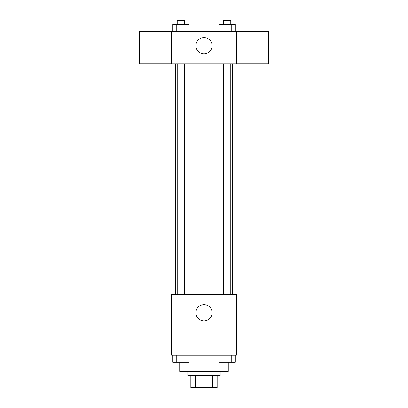 <?xml version="1.0" encoding="UTF-8"?>
<svg xmlns="http://www.w3.org/2000/svg" width="408" height="408" viewBox="0 0 408 408"><rect width="100%" height="100%" fill="white"/><g stroke="black" fill="none" stroke-linecap="round" stroke-linejoin="round"><path stroke-width="0.61" d="M212.517 375.462L212.517 387.6L190.847 387.6L190.847 375.462M212.517 387.6L217.153 387.6L217.153 375.462L217.153 387.6M220.187 371.413L220.187 375.462L187.813 375.462L187.813 371.413M195.483 375.462L195.483 387.6M179.724 362.345L179.724 371.413L228.276 371.413L228.276 362.345M236.37 355.23L171.63 355.23L171.63 294.535L236.37 294.535L236.37 355.23M212.094 312.742A8.094 8.094 0 0 1 199.956 319.755A8.094 8.094 0 0 1 199.956 305.735A8.094 8.094 0 0 1 212.094 312.742M232.325 63.898L232.325 294.535M223.502 294.535L223.502 63.898M184.498 63.898L184.498 294.535M236.37 63.898L171.63 63.898L171.63 31.528L236.37 31.528L236.37 63.898M212.094 45.691A8.094 8.094 0 0 1 199.956 52.698A8.094 8.094 0 0 1 199.956 38.678A8.094 8.094 0 0 1 212.094 45.691M236.37 63.867L268.739 63.867L268.739 31.559L236.37 31.559M171.63 31.559L139.261 31.559L139.261 63.867L171.63 63.867M235.319 31.528L235.319 24.444L218.969 24.444L218.969 31.528M231.234 24.444L231.234 31.528M223.059 24.444L223.059 31.528M223.502 24.444L223.502 20.4L230.785 20.4L230.785 24.444M189.031 31.528L189.031 24.444L172.681 24.444L172.681 31.528M184.941 24.444L184.941 31.528M176.766 24.444L176.766 31.528M177.215 24.444L177.215 20.4L184.498 20.4L184.498 24.444M235.319 355.23L235.319 362.309L218.969 362.309L218.969 355.23M231.234 355.23L231.234 362.309M223.059 355.23L223.059 362.309M230.785 362.309L223.502 362.309M189.031 355.23L189.031 362.309L172.681 362.309L172.681 355.23M184.941 355.23L184.941 362.309M176.766 355.23L176.766 362.309M184.498 362.309L177.215 362.309M175.675 63.898L175.675 294.535M230.785 294.535L230.785 63.898M177.215 63.898L177.215 294.535"/></g></svg>
